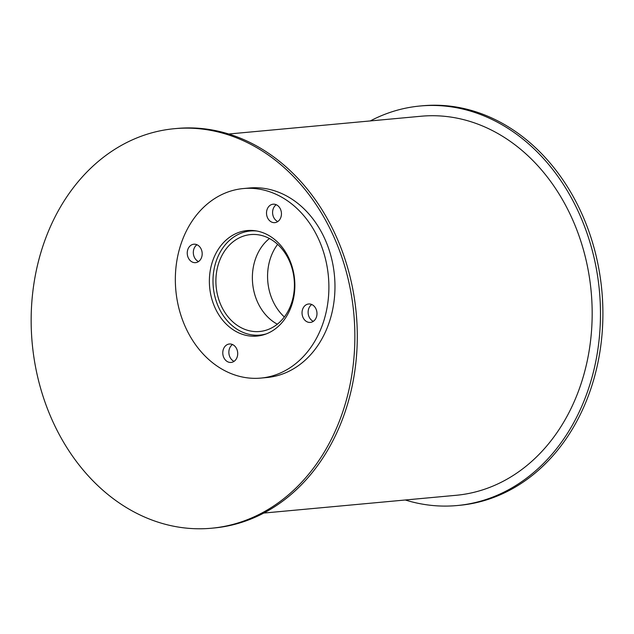 <?xml version="1.0" encoding="UTF-8"?>
<svg xmlns="http://www.w3.org/2000/svg" width="634" height="634" viewBox="0 0 634 634"><rect width="100%" height="100%" fill="white"/><g stroke="black" fill="none" stroke-linecap="round" stroke-linejoin="round"><path stroke-width="0.95" d="M277.343 324.188A48.667 39.173 84.7 0 1 252.625 283.271A48.667 39.173 84.7 0 1 269.434 238.519A48.667 39.173 84.7 0 0 252.625 283.271A48.667 39.173 84.7 0 0 277.343 324.188M271.209 328.143A48.667 39.173 84.7 0 1 259.631 331.495A48.667 39.173 84.7 0 1 216.146 286.639A48.667 39.173 84.7 0 1 250.676 234.58A48.667 39.173 84.7 0 1 293.011 272.065A48.667 39.173 84.7 0 1 271.209 328.143M277.637 244.352A48.667 39.173 -95.3 0 0 284.341 316.952M266.391 333.856A52.265 42.066 84.7 0 1 259.956 335.085A52.265 42.066 84.7 0 1 213.262 286.909A52.265 42.066 84.7 0 1 250.343 230.998A52.265 42.066 84.7 0 1 256.889 231.022M269.601 332.422A52.987 42.644 84.7 0 1 256.984 336.083A52.987 42.644 84.7 0 1 209.648 287.242A52.987 42.644 84.7 0 1 247.236 230.554A52.987 42.644 84.7 0 1 293.336 271.368A52.987 42.644 84.7 0 1 269.601 332.422M250.287 230.411A52.987 42.644 -95.3 0 0 243.916 232.218M253.41 335.053A52.987 42.644 -95.3 0 0 260.011 335.663M277.034 222.003A9.256 7.45 84.7 0 1 274.831 222.637A9.256 7.45 84.7 0 1 266.557 214.102A9.256 7.45 84.7 0 1 273.127 204.196A9.256 7.45 84.7 0 1 281.179 211.328A9.256 7.45 84.7 0 1 277.034 222.003M276.242 204.727A9.256 7.45 -95.3 0 0 272.636 213.539A9.256 7.45 -95.3 0 0 277.795 221.551M197.768 262.016A9.256 7.45 84.7 0 1 195.565 262.65A9.256 7.45 84.7 0 1 187.292 254.123A9.256 7.45 84.7 0 1 193.861 244.217A9.256 7.45 84.7 0 1 201.921 251.349A9.256 7.45 84.7 0 1 197.768 262.016M196.976 244.74A9.256 7.45 -95.3 0 0 193.37 253.56A9.256 7.45 -95.3 0 0 198.529 261.565M233.304 361.8A9.256 7.45 84.7 0 1 231.101 362.442A9.256 7.45 84.7 0 1 222.827 353.907A9.256 7.45 84.7 0 1 229.397 344A9.256 7.45 84.7 0 1 237.449 351.133A9.256 7.45 84.7 0 1 233.304 361.8M232.512 344.524A9.256 7.45 -95.3 0 0 228.906 353.344A9.256 7.45 -95.3 0 0 234.065 361.348M312.562 321.787A9.256 7.45 84.7 0 1 310.359 322.421A9.256 7.45 84.7 0 1 302.085 313.885A9.256 7.45 84.7 0 1 308.655 303.987A9.256 7.45 84.7 0 1 316.715 311.12A9.256 7.45 84.7 0 1 312.562 321.787M311.769 304.51A9.256 7.45 -95.3 0 0 308.164 313.331A9.256 7.45 -95.3 0 0 313.323 321.335M283.517 371.516A95.171 76.603 84.7 0 1 260.867 378.086A95.171 76.603 84.7 0 1 175.84 290.364A95.171 76.603 84.7 0 1 243.361 188.552A95.171 76.603 84.7 0 1 326.153 261.858A95.171 76.603 84.7 0 1 283.517 371.516M243.361 188.552L249.439 187.989A95.171 76.603 84.7 0 1 332.232 261.295A95.171 76.603 84.7 0 1 289.595 370.953A95.171 76.603 84.7 0 1 266.946 377.523L260.867 378.086M370.28 120.935A200.629 161.48 84.7 0 1 420.168 105.997A200.629 161.48 84.7 0 1 594.7 260.534A200.629 161.48 84.7 0 1 504.83 491.707A200.629 161.48 84.7 0 1 457.074 505.544A200.629 161.48 84.7 0 1 405.292 499.996M420.168 105.997L422.601 105.767A200.629 161.48 84.7 0 1 597.133 260.305A200.629 161.48 84.7 0 1 507.263 491.477A200.629 161.48 84.7 0 1 459.499 505.322L457.074 505.544M259.219 514.388A200.629 161.48 84.7 0 1 211.463 528.233A200.629 161.48 84.7 0 1 32.207 343.303A200.629 161.48 84.7 0 1 174.556 128.678A200.629 161.48 84.7 0 1 349.088 283.216A200.629 161.48 84.7 0 1 259.219 514.388M174.556 128.678L176.989 128.456A200.629 161.48 84.7 0 1 351.521 282.994A200.629 161.48 84.7 0 1 261.644 514.166A200.629 161.48 84.7 0 1 213.888 528.003L211.463 528.233M228.763 134.004L421.119 116.236A190.335 153.198 84.7 0 1 586.696 262.848A190.335 153.198 84.7 0 1 501.431 482.165A190.335 153.198 84.7 0 1 456.123 495.297L263.776 513.064M254.282 230.633L250.343 230.998M263.895 334.72L259.956 335.085"/></g></svg>

